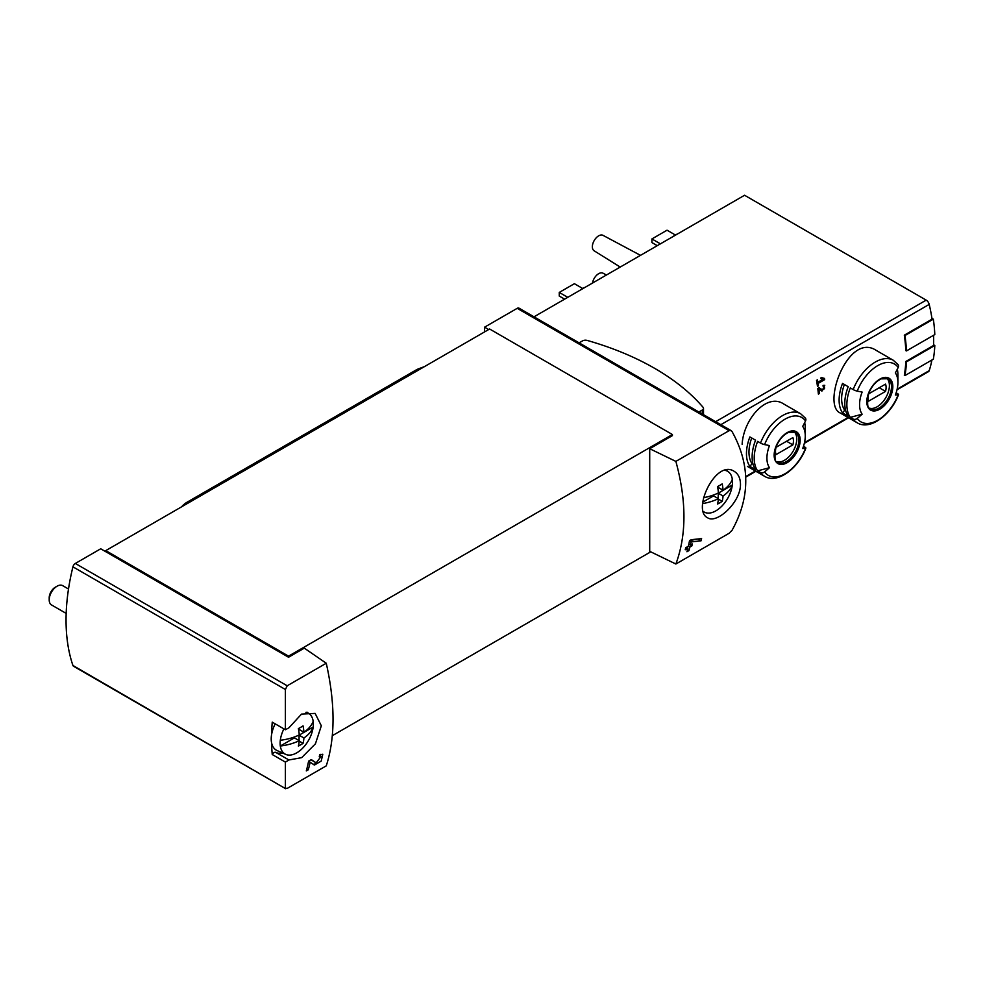 <?xml version="1.0" encoding="UTF-8"?>
<svg xmlns="http://www.w3.org/2000/svg" width="984" height="984" viewBox="0 0 984 984"><rect width="100%" height="100%" fill="white"/><g stroke="black" fill="none" stroke-linecap="round" stroke-linejoin="round"><path stroke-width="1.48" d="M285.397 762.108L288.915 759.98L301.694 757.643L315.433 743.781L321.325 725.786L315.126 713.4L301.51 714.113L288.915 727.816L285.397 729.734L285.397 689.501L287.205 685.786L326.257 663.241C335.286 703.658 335.286 737.865 326.257 765.859L287.205 788.405L285.397 788.135L285.397 762.108L272.248 754.519A192.532 111.167 120 0 1 271.572 742.785M285.692 788.725L72.927 665.467A3.567 2.054 120 0 0 73.542 666.254L285.68 788.737M321.067 756.511L316.147 762.846L311.313 759.586L308.595 761.161A192.532 111.167 60 0 1 306.307 770.915L308.287 769.771A192.532 111.167 -120 0 0 310.132 762.194L314.376 765.072L321.202 761.087L322.777 754.261L319.677 754.753A192.532 111.167 60 0 1 319.259 756.807L321.067 756.511L319.505 755.601M740.472 484.017C740.312 478.064 738.246 473.858 734.273 471.397C715.651 458.765 691.691 510.438 707.533 517.719C716.733 524.398 741.001 502.086 740.472 484.017M675.873 461.398L729.107 430.66L731.137 430.648L732.084 431.619C750.312 464.485 750.312 497.363 732.084 530.241L729.107 533.279L675.873 564.016C686.623 535.013 686.623 500.807 675.873 461.398L649.711 448.716L672.404 435.617L672.404 434.534L489.614 329L105.768 550.609L105.768 551.704L100.725 548.789L75.325 563.463A3.567 2.054 120 0 0 72.927 566.833A192.532 111.167 120 0 0 72.927 665.467M690.989 539.736L701.604 538.592A192.532 111.167 -120 0 1 701.063 540.806L691.039 541.963A192.532 111.167 -120 0 1 690.35 545.074L692.342 543.931A192.532 111.167 -120 0 1 691.85 545.936L689.858 547.092A192.532 111.167 -120 0 1 688.923 550.597L686.943 551.741A192.532 111.167 60 0 0 687.877 548.236L685.233 549.761A192.532 111.167 60 0 0 685.725 547.756L688.37 546.218A192.532 111.167 60 0 0 689.55 540.56L698.677 538.924M823.153 379.197L817.876 382.247A133.701 77.195 -120 0 0 817.47 379.824L816.523 380.365A133.701 77.195 60 0 1 817.483 386.38L818.43 385.839A133.701 77.195 -120 0 0 818.073 383.44L824.69 379.627A133.701 77.195 -120 0 0 824.494 378.422L821.136 377.487L820.841 378.557L823.153 379.197L820.976 378.077M769.488 467.695A133.701 105.448 144.9 0 1 764.593 471.902A3.567 2.817 144.9 0 1 760.509 472.529L757.631 470.869L769.488 467.695A27.109 15.658 -60 0 1 769.488 445.555A133.701 28.253 -158.8 0 1 764.593 444.608A3.567 0.75 -158.8 0 1 760.509 443.058A36.101 20.848 -60 0 1 800.668 413.772L783.571 403.895C766.696 392.665 743.474 419.295 742.133 444.337M876.227 350.402C848.196 331.694 821.591 404.756 840.127 412.936L857.224 422.8A36.101 20.848 -60 0 1 853.165 419.036L850.287 417.376A36.101 20.848 -60 0 1 850.287 387.905L853.165 389.566A36.101 20.848 -60 0 1 893.324 360.279L876.227 350.402M906.436 350.944A134.599 77.711 -120 0 0 904.96 335.544L933.324 319.16A134.599 77.711 -120 0 1 934.8 334.572L906.436 350.944L905.809 350.587A133.701 77.195 -120 0 0 904.321 335.175L932.057 319.16A133.701 77.195 -120 0 0 929.204 304.4A4.453 2.571 -120 0 0 926.19 300.132L744.568 195.262L534.017 316.823M896.99 389.824L928.429 371.669A4.453 2.571 -120 0 0 929.204 370.648A133.701 77.195 -120 0 0 931.897 360.009M904.96 375.568A134.599 77.711 -120 0 0 906.436 361.866L934.8 345.482A134.599 77.711 -120 0 1 933.324 359.197L904.96 375.568L904.321 375.199A133.701 77.195 -120 0 0 905.809 361.497L933.533 345.482A133.701 77.195 -120 0 0 933.57 335.286M821.911 391.115L824.764 385.31L823.042 385.408A133.701 77.195 60 0 1 823.19 386.577C825.256 387.598 825.035 388.717 822.526 389.922L819.057 387.708L817.765 388.446A133.701 77.195 60 0 1 818.38 394.08L819.328 393.538A133.701 77.195 -120 0 0 818.86 389.16L821.911 391.115M818.897 387.794L819.487 388.176A1.894 1.095 120 0 0 819.487 388.176A1.894 1.095 120 0 0 819.524 388.2M824.186 386.515L823.19 386.577M105.768 551.704L288.546 657.238L304.302 648.136L326.257 663.241M731.149 430.635L518.998 308.152A3.567 2.054 120 0 0 517.215 308.324L484.571 327.18L484.571 331.903M488.667 329.542L484.571 327.18M649.711 448.716L649.711 551.335L675.873 564.016M332.346 735.663L650.731 551.839M288.546 657.238L288.546 656.144L672.404 434.534M857.224 422.8C869.758 430.709 890.951 415.187 898.515 394.609A3.567 0.75 -158.8 0 0 897.371 393.514L896.141 392.8M897.322 369.172A36.101 20.848 -60 0 1 897.925 375.138L897.925 382.481A27.109 15.658 -60 0 1 895.354 395.027A133.701 28.253 -158.8 0 0 898.183 394.781A33.431 19.299 -60 0 1 857.236 418.409A3.567 2.817 144.9 0 1 853.165 419.036M842.538 412.899L848.208 416.183A36.101 20.848 120 0 1 848.208 386.7L842.538 383.428A36.101 20.848 -60 0 0 842.538 412.899L844.715 410.193L845.711 410.771M893.324 360.279L898.109 364.707A3.567 2.817 144.9 0 1 898.183 367.487A133.701 105.448 144.9 0 1 895.354 372.899A27.109 15.658 -60 0 1 897.925 382.481M850.287 417.376L862.144 414.202A27.109 15.658 -60 0 1 862.144 392.062A133.701 28.253 -158.8 0 1 857.236 391.115A3.567 0.75 -158.8 0 1 853.165 389.566M862.144 414.202A133.701 105.448 144.9 0 1 857.236 418.409M760.509 472.529A36.101 20.848 -60 0 0 764.568 476.293C777.102 484.202 798.295 468.679 805.859 448.101A3.567 0.75 -158.8 0 0 804.727 447.007L803.497 446.293M757.631 470.869A36.101 20.848 -60 0 1 757.631 441.398L760.509 443.058M804.678 422.665A36.101 20.848 -60 0 1 805.269 428.63L805.269 435.974A27.109 15.658 -60 0 1 802.698 448.519A133.701 28.253 -158.8 0 0 805.527 448.273A33.431 19.299 -60 0 1 764.593 471.902M749.882 466.391L755.552 469.675A36.101 20.848 120 0 1 755.552 440.192L749.882 436.921A36.101 20.848 -60 0 0 749.882 466.391L752.059 463.685L753.067 464.263M800.668 413.772L805.453 418.2A3.567 2.817 144.9 0 1 805.527 420.98A133.701 105.448 144.9 0 1 802.698 426.392A27.109 15.658 -60 0 1 805.269 435.974M672.81 236.689A21.66 12.509 -60 0 1 677.656 233.897M580.154 290.182A21.66 12.509 -60 0 1 585 287.389M592.479 283.072A8.918 5.141 -60 0 1 596.784 275.102A8.918 5.141 -60 0 1 603.02 273.195L606.439 275.016M620.227 267.058L594.115 250.785A8.918 5.141 -60 0 1 594.201 240.551A8.918 5.141 -60 0 1 603.02 235.348L640.51 255.348M567.768 297.34L559.256 292.433L559.256 296.061L564.619 299.161M559.256 292.433L574.385 283.687L582.7 288.497M660.424 243.847L651.912 238.94L651.912 242.568L657.275 245.668M651.912 238.94L667.041 230.195L675.356 235.004M794.149 431.779A17.38 10.037 -60 0 1 796.757 438.999A17.38 10.037 -60 0 1 789.857 455.74A17.38 10.037 -60 0 1 776.905 461.656M776.056 447.314A12.706 7.331 120 0 0 776.056 454.596L792.87 444.879A12.706 7.331 -60 0 0 792.87 437.609L776.056 447.314M886.805 378.286A17.38 10.037 -60 0 1 889.413 385.507A17.38 10.037 -60 0 1 882.513 402.247A17.38 10.037 -60 0 1 869.561 408.163M868.712 393.821A12.706 7.331 120 0 0 868.712 401.103L885.526 391.386A12.706 7.331 -60 0 0 885.526 384.117L868.712 393.821M751.727 437.991A32.533 18.782 120 0 0 752.059 463.685M786.573 441.25L792.87 444.879M844.383 384.498A32.533 18.782 120 0 0 844.715 410.193M879.229 387.757L885.526 391.386M906.436 361.866L905.809 361.497M934.8 345.482L933.57 344.781M904.96 335.544L904.321 335.175M933.324 319.16L931.934 318.361M288.546 656.144L105.768 550.609M272.285 722.17A3.567 2.054 120 0 1 272.273 722.158A3.567 2.054 120 0 0 272.273 722.158L285.409 729.747L272.248 722.145A192.532 111.167 120 0 0 271.572 734.667M579.121 342.863L582.577 340.87A4.01 2.312 180 0 1 587.19 340.427A255.373 147.44 180 0 1 703.093 407.339A4.01 2.312 180 0 1 703.499 408.372A4.01 2.312 180 0 1 702.33 410.008L698.874 412.001M288.915 759.98L275.754 752.391A26.74 15.437 120 0 0 282.74 753.055M275.754 752.391A3.567 2.054 120 0 0 272.248 754.519M817.876 382.247L816.732 381.583M818.43 385.839L817.31 385.187M818.073 383.44L816.929 382.788M824.69 379.627L822.722 377.93M819.377 389.492A3.235 1.87 120 0 0 820.804 388.938M819.328 393.538L818.27 392.923M818.86 389.16L817.778 388.532M687.877 548.236L686.377 547.375M688.923 550.597L687.484 549.761M689.858 547.092L688.37 546.218M687.435 547.977L687.435 546.76M691.85 545.936L689.415 544.533L688.652 544.976M690.35 545.074L688.825 544.189M691.039 541.963L689.464 541.052M701.063 540.806L698.677 539.441M313.01 764.138A6.79 3.924 120 0 0 316.565 762.957M320.44 756.143A6.79 3.924 120 0 0 320.44 754.371M316.098 762.821L313.65 761.407A3.973 2.3 120 0 0 313.724 761.444A3.973 2.3 120 0 0 313.785 761.481M313.65 761.407L311.067 759.722M308.287 769.771L306.836 768.934M310.132 762.194L308.57 761.296M280.317 740.263A42.14 24.329 0 0 0 299.259 734.925A42.152 24.342 -120 0 0 298.386 728.566A40.91 23.616 0 0 0 303.047 725.872A42.152 24.342 60 0 1 303.921 732.231A42.14 24.329 0 0 0 313.17 721.297A23.493 13.567 -60 0 1 313.17 727.041A42.14 24.329 180 0 1 303.921 737.975A42.152 24.342 60 0 1 303.047 743.338A40.91 23.616 180 0 1 298.386 746.032A42.152 24.342 -120 0 0 299.259 740.669A42.14 24.329 180 0 1 280.317 746.007A23.493 13.567 -60 0 1 280.317 740.263A23.493 13.567 -60 0 1 283.909 728.873M303.921 737.975L299.075 735.183L313.17 727.041A23.493 13.567 -60 0 1 296.738 752.846A23.493 13.567 -60 0 1 285.741 754.384A23.493 13.567 -60 0 1 280.317 746.007L294.413 737.877L299.259 740.669M305.901 712.354A23.493 13.567 -60 0 1 309.197 713.757A23.493 13.567 -60 0 1 313.17 721.297M285.741 754.384L277.07 750.546A24.514 14.157 -60 0 1 275.2 723.855M66.174 613.401L51.512 604.939A11.144 6.433 -60 0 1 49.2 599.834A11.144 6.433 -60 0 1 57.084 586.193A11.144 6.433 -60 0 1 62.644 585.64L68.499 589.01M49.2 599.834L49.2 597.829A8.684 5.018 -60 0 1 55.338 587.19L57.084 586.193M299.075 735.183L299.075 740.571M299.075 728.221L299.075 729.427L303.921 732.231M303.047 743.338L299.222 741.124M703.646 497.646A42.14 24.329 0 0 0 718.406 492.935A42.152 24.342 -120 0 0 717.533 486.563A40.91 23.616 0 0 0 722.194 483.882A42.152 24.342 60 0 1 723.068 490.241A42.14 24.329 0 0 0 732.317 479.306A23.493 13.567 -60 0 1 732.317 485.05A42.14 24.329 180 0 1 723.068 495.985A42.152 24.342 60 0 1 722.194 501.348A40.91 23.616 180 0 1 717.533 504.042A42.152 24.342 -120 0 0 718.406 498.679A42.14 24.329 180 0 1 702.736 503.55M723.068 495.985L718.222 493.193L732.317 485.05A23.493 13.567 -60 0 1 715.885 510.844A23.493 13.567 -60 0 1 704.888 512.393A23.493 13.567 -60 0 1 703.314 511.471M725.085 470.364A23.493 13.567 -60 0 1 728.344 471.767A23.493 13.567 -60 0 1 732.317 479.306M718.406 498.679L713.56 495.887L702.884 502.049M718.222 493.193L718.222 498.581M718.222 486.219L718.222 487.437L723.068 490.241M722.194 501.348L718.369 499.134M424.448 366.614L418.384 368.889A17.823 10.295 120 0 0 416.195 369.923L187.022 502.246A17.823 10.295 120 0 0 181.708 506.662L181.523 506.871M720.854 424.682L929.204 304.4M745.724 476.576L755.392 471.004M804.494 442.652L848.048 417.511M897.15 389.16L929.204 370.648M287.205 685.786L75.325 563.463M729.107 430.66L517.215 308.324M892.82 386.651A18.401 10.615 -60 0 1 873.312 410.931A18.401 10.615 -60 0 1 873.312 384.916A18.401 10.615 -60 0 1 892.82 386.651M857.236 391.115A33.431 19.299 -60 0 1 898.183 367.487M800.164 440.143A18.401 10.615 -60 0 1 780.656 464.423A18.401 10.615 -60 0 1 780.656 438.409A18.401 10.615 -60 0 1 800.164 440.143M764.593 444.608A33.431 19.299 -60 0 1 805.527 420.98M715.651 421.681L926.19 300.132M798.824 440.205A17.38 10.037 -60 0 1 791.234 457.695A17.38 10.037 -60 0 1 777.84 462.345C774.9 462.849 774.248 457.88 775.872 447.437C778.824 440.008 783.043 434.989 788.565 432.357L795.232 432.247A17.38 10.037 -60 0 1 798.824 440.205M891.479 386.712A17.38 10.037 -60 0 1 883.89 404.203A17.38 10.037 -60 0 1 870.496 408.852C867.556 409.356 866.904 404.387 868.528 393.944C871.467 386.515 875.699 381.497 881.221 378.865L887.875 378.754A17.38 10.037 -60 0 1 891.479 386.712M285.397 689.501L72.927 566.833M702.33 410.008L702.33 413.993M419.455 369.504L418.384 368.889M417.462 370.661L416.195 369.923M188.276 502.972L187.022 502.246M764.568 476.293L747.471 466.428M745.749 477.142L755.884 471.287M804.334 443.317L848.54 417.794M703.499 408.372L703.499 414.67M824.198 386.515L823.104 385.888M316.147 762.846L313.724 761.444M309.197 713.757L306.959 712.121M728.344 471.767L726.13 470.155M704.888 512.393L703.388 511.729"/></g></svg>
